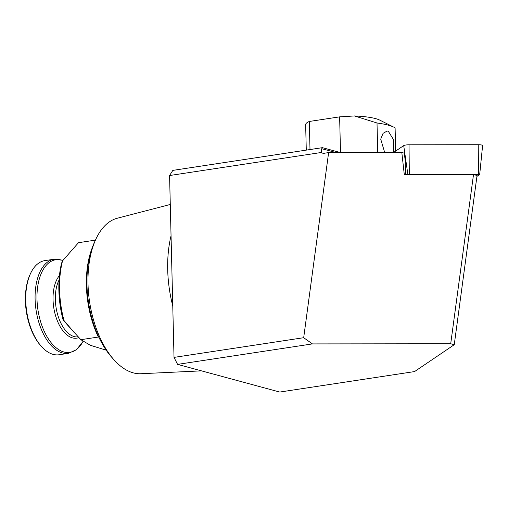 <?xml version="1.0" encoding="UTF-8"?>
<svg xmlns="http://www.w3.org/2000/svg" width="508" height="508" viewBox="0 0 508 508"><rect width="100%" height="100%" fill="white"/><g stroke="black" fill="none" stroke-linecap="round" stroke-linejoin="round"><path stroke-width="0.76" d="M172.764 305.937A87.63 47.022 -98.6 0 1 167.704 269.71A87.63 47.022 -98.6 0 1 171.05 235.763M201.505 370.859L140.875 373.729A78.759 42.266 -98.6 0 1 113.944 359.753A78.759 42.266 -98.6 0 1 88.011 283.877A78.759 42.266 -98.6 0 1 95.694 239.573A78.759 42.266 -98.6 0 1 117.265 218.237L170.288 204.464M113.944 359.753L111.671 357.207A75.051 40.272 -98.6 0 1 86.957 284.899A75.051 40.272 -98.6 0 1 94.278 242.684L95.694 239.573M62.96 319.437L64.002 320.529A72.327 38.811 -98.6 0 1 59.576 289.693A72.327 38.811 -98.6 0 1 62.541 260.864L61.582 263.15A69.856 37.49 -98.6 0 0 62.96 319.437A123.641 66.351 81.4 0 0 68.11 325.685L80.848 339.693L98.349 337.039A72.327 38.811 -98.6 0 1 86.392 285.623A72.327 38.811 -98.6 0 1 92.005 248.387M64.002 320.529L73.933 332.219M473.513 174.53L477.05 175.489L454.254 344.703L450.71 343.745L473.513 174.53L404.292 174.612L401.815 152.502L328.625 152.591L324.326 153.245A6.185 5.074 105.2 0 1 322.561 153.143A6.185 5.074 105.2 0 1 321.202 152.502L169.577 175.527L172.834 170.383L322.396 147.669L321.748 148.698L321.202 152.502M450.71 343.745L312.401 343.91L177.578 364.382L174.022 357.397L169.577 175.527M454.254 344.703L414.566 371.577L279.743 392.049L177.578 364.382M405.721 174.612L405.435 162.877L404.349 153.187L401.815 152.502M174.022 357.397L303.689 337.706L328.625 152.591M303.689 337.706L312.401 343.91M95.447 240.119L78.48 242.697L62.541 260.864M80.848 339.693L90.354 345.288L106.204 350.177M340.5 152.578L322.396 147.669M25.749 300.59A47.6 25.546 -98.6 0 1 30.397 273.812A47.6 25.546 -98.6 0 1 44.825 260.629L54.172 259.207A47.6 25.546 -98.6 0 0 35.103 299.168A47.6 25.546 -98.6 0 0 68.466 353.333L59.118 354.749A47.6 25.546 -98.6 0 1 41.427 346.45A47.6 25.546 -98.6 0 1 25.749 300.59M41.427 346.45L40.672 345.599A46.368 24.879 -98.6 0 1 25.4 300.926A46.368 24.879 -98.6 0 1 29.928 274.847L30.397 273.812M393.51 152.514L403.714 145.606A4.947 0.959 -1.4 0 1 409.023 144.799L478.225 144.716A4.947 0.959 -1.4 0 1 482.6 145.586L479.692 174.517L476.923 176.422M407.841 174.606L479.692 174.517M393.344 152.514L393.649 139.891L388.271 131.185L387.121 131.051L383.07 133.331L380.721 139.141L384.696 152.521M306.28 150.12L305.651 124.644A35.858 6.966 -1.4 0 1 309.315 121.463L310.001 149.555M309.315 121.463L339.63 116.859L354.482 115.951L377.012 122.987A55.639 10.808 -1.4 0 1 393.859 127.184A55.639 10.808 -1.4 0 1 395.097 127.883L395.662 151.054M377.012 122.987L377.73 152.533M354.482 115.951A40.799 7.925 -1.4 0 1 379.749 120.117L393.859 127.184M339.63 116.859L340.506 152.578M98.85 337.172L98.349 337.039M321.748 148.698L336.074 152.578M68.466 353.333L76.587 349.612L83.058 341.389A46.857 25.146 -98.6 0 1 54.845 346.666A46.857 25.146 -98.6 0 1 36.989 299.053A46.857 25.146 -98.6 0 1 62.846 260.464M78.854 337.598A33.839 18.161 -98.6 0 1 53.042 299.65A33.839 18.161 -98.6 0 1 59.449 275.577M78.156 336.855A32.766 17.583 -98.6 0 1 55.34 299.549A32.766 17.583 -98.6 0 1 59.074 280.01M407.886 174.581L403.714 145.606M409.315 174.365L409.023 144.799M478.517 174.282L478.225 144.716M62.954 260.318L54.172 259.207"/></g></svg>
